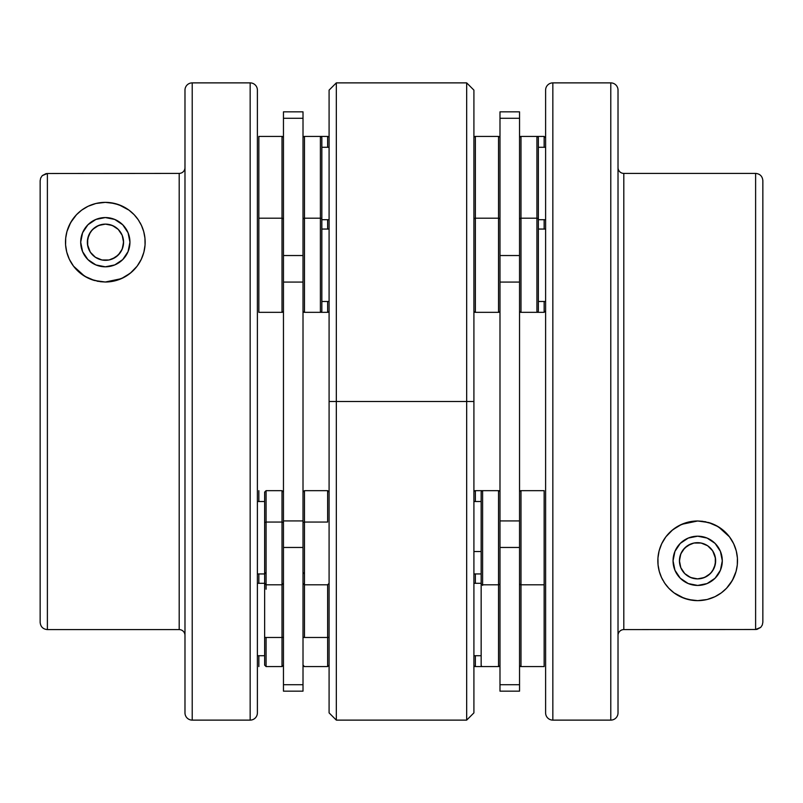 <?xml version="1.0" encoding="UTF-8"?>
<svg xmlns="http://www.w3.org/2000/svg" width="803" height="803" viewBox="0 0 803 803"><rect width="100%" height="100%" fill="white"/><g stroke="black" fill="none" stroke-linecap="round" stroke-linejoin="round"><path stroke-width="1.2" d="M688.623 576.534L693.32 578.391L697.546 578.883A18.108 18.108 0 0 1 679.438 560.785A18.108 18.108 0 0 1 697.546 542.677L694.143 542.999M685.591 574.386L686.495 575.119M683.132 571.736L684.357 573.191M682.289 551.039L680.271 555.345L679.458 561.538L680.723 567.47L682.299 570.542M683.473 549.382L682.691 550.436M693.902 543.049L687.739 545.568M687.248 545.889L682.931 550.095M697.677 585.437A24.622 24.622 0 0 1 673.055 560.815A24.622 24.622 0 0 1 697.677 536.193L707.102 538.07L715.082 543.4L720.421 551.39L722.298 560.815L720.421 570.23L715.082 578.22L707.102 583.56L697.677 585.437L688.251 583.56L680.271 578.22L674.932 570.23L673.055 560.815L674.932 551.39L680.271 543.4L688.251 538.07L697.677 536.193A24.622 24.622 0 0 1 722.298 560.815A24.622 24.622 0 0 1 697.677 585.437M681.677 524.339L697.677 520.986A39.829 39.829 0 0 0 679.288 525.483L688.061 522.161L697.677 520.986L702.515 521.277L711.799 523.576L716.065 525.483L723.583 530.562L729.475 536.836L733.671 543.751L736.261 550.918L737.405 558.005L737.295 564.9L736.07 571.405L733.832 577.508L730.64 583.169L726.524 588.268L721.365 592.835L714.951 596.699L707.072 599.52L697.677 600.644L692.869 600.353L684.136 598.265L673.998 592.835L668.829 588.278L664.703 583.159L661.511 577.487L659.283 571.395L658.058 564.87L657.948 557.975L659.102 550.888L661.702 543.721L665.878 536.826L672.743 529.759L681.677 524.339M679.278 525.493A39.829 39.829 0 0 0 661.712 543.691M661.692 543.741A39.829 39.829 0 0 0 659.112 550.878M664.703 583.159A39.829 39.829 0 0 0 697.677 600.644L688.301 599.52L680.382 596.689L673.998 592.835L668.829 588.278L664.703 583.159L661.511 577.487L659.283 571.395L658.058 564.87L657.948 557.975L659.102 550.888A39.829 39.829 0 0 0 662.987 580.388M618.029 279.374L618.029 277.748L618.029 279.374M618.029 276.031L618.019 274.245L618.029 276.031M618.029 204.424L618.029 203.45L618.029 204.424M618.019 201.091L618.029 202.567M618.019 635.394A5.792 5.792 0 0 1 623.811 629.602A5.792 5.792 0 0 0 618.019 635.384L618.019 712.883A7.237 7.237 0 0 1 610.782 720.12A7.237 7.237 0 0 0 618.019 712.883L618.019 90.117A7.237 7.237 0 0 0 610.782 82.88L610.782 720.12L552.845 720.12L610.782 720.12L610.782 82.88L552.845 82.88L552.845 720.12L552.845 82.88A7.237 7.237 0 0 0 545.608 90.117L545.608 712.883A7.237 7.237 0 0 0 552.845 720.12A7.237 7.237 0 0 1 545.608 712.883L545.608 91.612M623.811 173.398A5.792 5.792 0 0 1 618.019 167.616A5.792 5.792 0 0 0 623.811 173.398L623.811 629.602L755.613 629.492L755.613 173.398L623.811 173.398L755.613 173.398L755.613 629.492L757.028 629.351L760.732 627.374L762.298 625.015L762.85 622.245L762.85 180.635L762.85 622.245L762.298 625.015L760.732 627.374L755.613 629.492L623.811 629.602L623.811 173.398M659.102 550.888L661.702 543.721L665.878 536.826L671.77 530.562L679.278 525.483M706.58 545.096L705.154 544.354M702.786 543.45L701.812 543.189M708.999 546.763L708.356 546.261M712.151 550.095L710.986 548.66M709.691 547.365L709.009 546.773M713.967 553.177L713.044 551.43M715.122 556.469L714.519 554.492M715.624 559.932L715.393 557.774M714.319 567.601L715.644 561.116M712.793 570.542L715.272 564.429M710.735 573.181L713.907 568.514M708.156 575.45L711.95 571.746M705.054 577.257L709.501 574.376M701.451 578.461L706.469 576.534M697.546 542.677A18.108 18.108 0 0 1 715.644 560.785A18.108 18.108 0 0 1 697.546 578.883L690.62 577.508L684.738 573.583L680.814 567.711L679.438 560.785L680.814 553.849L684.738 547.977L690.62 544.053L694.013 543.029L701.079 543.029L707.604 545.729L712.592 550.728L715.302 557.252L715.302 564.318L712.592 570.843L710.344 573.583L704.472 577.508L697.546 578.883L702.776 578.11M692.327 578.12L693.31 578.381M679.438 561.116L680.773 567.601M681.175 568.524L682.098 570.23M679.689 557.764L679.458 559.922M680.563 554.502L679.96 556.479M682.038 551.43L681.115 553.167M686.736 546.261L685.401 547.355M684.096 548.66L683.494 549.362M689.938 544.354L688.512 545.096M693.601 543.109L692.286 543.46M545.608 90.117A7.237 7.237 0 0 1 552.845 82.88L610.782 82.88A7.237 7.237 0 0 1 618.019 90.117L618.019 167.606M755.613 173.398C759.999 173.829 762.418 176.248 762.85 180.635L762.85 622.245M697.677 520.986L708.557 522.502L718.364 526.778L729.475 536.836L733.671 543.751L736.261 550.918L737.405 558.005L737.295 564.9L736.07 571.405L732.356 580.408L726.524 588.268L721.365 592.835L714.951 596.699L707.072 599.52L697.677 600.644M697.697 600.644A39.829 39.829 0 0 0 707.052 599.52M707.092 599.51A39.829 39.829 0 0 0 714.941 596.709M714.961 596.699A39.829 39.829 0 0 0 733.681 543.782M733.661 543.731A39.829 39.829 0 0 0 708.557 522.502M690.71 521.599L689.295 521.88M682.801 523.867L681.787 524.289M677.642 526.387L673.336 529.287M670.646 531.566L667.534 534.778M665.145 537.829L663.288 540.72M661.22 544.775L660.166 547.425M658.801 552.173L658.319 554.682M657.868 559.691L657.878 562.291M658.36 567.179L658.851 569.718M660.247 574.436L661.15 576.695M663.84 581.824L664.563 582.938M669.16 588.619L671.679 590.988M674.741 593.377L677.993 595.435M681.406 597.161L685.381 598.697M689.185 599.721L692.999 600.363M702.324 600.373L706.178 599.721M710.003 598.687L713.937 597.171M717.33 595.455L720.612 593.377M723.684 590.978L726.203 588.609M730.72 583.048L731.503 581.834M734.203 576.705L735.106 574.426M736.502 569.718L736.993 567.189M737.475 562.301L737.485 559.711M737.034 554.692L736.562 552.183M735.187 547.415L734.143 544.795M732.085 540.75L730.208 537.839M727.829 534.788L724.707 531.566M722.017 529.287L717.711 526.387M713.576 524.299L712.542 523.867M706.038 521.87L704.653 521.599M718.153 547.134L720.421 551.39M677.2 574.496L674.932 570.23M674.932 551.39L677.2 547.134M707.353 545.568L701.19 543.049M700.939 542.999L697.586 542.677M712.402 550.436L707.845 545.889M715.252 564.559L715.493 558.446L712.803 551.039M481.158 551.551L473.911 551.551L481.158 551.551M519.541 520.926L519.541 691.162L519.541 520.926L499.988 520.926L499.988 691.162L519.541 691.162L499.988 691.162L499.988 684.718L519.541 684.718L499.988 684.718L499.988 547.465L519.541 547.465L499.988 547.465L499.988 282.074L499.988 520.926L519.541 520.926L519.541 255.535L519.541 520.926M519.541 111.838L519.541 255.535L519.541 111.838L499.988 111.838L499.988 282.074L519.541 282.074L499.988 282.074L499.988 255.535L519.541 255.535L499.988 255.535L499.988 118.282L519.541 118.282L499.988 118.282L499.988 111.838L519.541 111.838M545.608 310.891L544.153 312.337L544.153 301.476M544.153 229.066L544.153 219.701M544.153 147.28L544.153 136.42L536.916 136.42A1.445 1.445 0 0 1 538.361 137.865A1.445 1.445 0 0 0 536.916 136.42L520.986 136.42L536.916 136.42L536.916 217.593M538.361 219.651L538.361 310.891A1.445 1.445 0 0 1 536.916 312.337L520.986 312.337A1.445 1.445 0 0 1 519.541 310.891A1.445 1.445 0 0 0 520.986 312.337L536.916 312.337L536.916 218.205A1.445 1.445 0 0 1 538.361 219.651A1.445 1.445 0 0 0 536.916 218.205L520.986 218.205L536.916 218.205L536.916 312.337A1.445 1.445 0 0 0 538.361 310.891L538.361 137.865L538.361 229.066L545.608 229.066L538.361 229.066M475.366 312.337A1.445 1.445 0 0 1 473.911 310.891A1.445 1.445 0 0 0 475.366 312.337L498.533 312.337L475.366 312.337L475.366 218.205L498.533 218.205L498.533 312.337A1.445 1.445 0 0 0 499.988 310.891A1.445 1.445 0 0 1 498.533 312.337L498.533 218.205L475.366 218.205L475.366 312.337M473.911 219.651A1.445 1.445 0 0 1 475.366 218.205A1.445 1.445 0 0 0 473.911 219.651M519.541 219.651A1.445 1.445 0 0 1 520.986 218.205L520.986 312.337L520.986 218.205A1.445 1.445 0 0 0 519.541 219.651M499.988 219.651A1.445 1.445 0 0 0 498.533 218.205L498.533 136.42A1.445 1.445 0 0 1 499.988 137.865A1.445 1.445 0 0 0 498.533 136.42L498.533 217.593M475.366 666.58A1.445 1.445 0 0 1 473.911 665.135A1.445 1.445 0 0 0 475.366 666.58L482.603 666.58L475.366 666.58L475.366 655.72M475.366 573.934L475.366 583.299M473.911 492.109A1.445 1.445 0 0 1 475.366 490.663L482.603 490.663L475.366 490.663L475.366 501.524M473.911 137.865A1.445 1.445 0 0 1 475.366 136.42L498.533 136.42L475.366 136.42L475.366 218.205L475.366 136.42A1.445 1.445 0 0 0 473.911 137.865M519.541 137.865A1.445 1.445 0 0 1 520.986 136.42L520.986 218.205L520.986 136.42A1.445 1.445 0 0 0 519.541 137.865M536.916 218.205L536.916 136.42M481.158 583.349L481.158 492.109A1.445 1.445 0 0 1 482.603 490.663L498.533 490.663A1.445 1.445 0 0 1 499.988 492.109A1.445 1.445 0 0 0 498.533 490.663L482.603 490.663L482.603 584.795A1.445 1.445 0 0 1 481.158 583.349A1.445 1.445 0 0 0 482.603 584.795L498.533 584.795L482.603 584.795L482.603 490.663A1.445 1.445 0 0 0 481.158 492.109L481.158 665.135A1.445 1.445 0 0 0 482.603 666.58A1.445 1.445 0 0 1 481.158 665.135L481.158 573.934L473.911 573.934M520.986 584.795L520.986 666.58L544.153 666.58L544.153 584.795L520.986 584.795A1.445 1.445 0 0 1 519.541 583.349A1.445 1.445 0 0 0 520.986 584.795L520.986 490.663L544.153 490.663L520.986 490.663A1.445 1.445 0 0 0 519.541 492.109A1.445 1.445 0 0 1 520.986 490.663L520.986 584.795L544.153 584.795L544.153 490.663L544.153 666.58L520.986 666.58A1.445 1.445 0 0 1 519.541 665.135A1.445 1.445 0 0 0 520.986 666.58L520.986 585.407M499.988 583.349A1.445 1.445 0 0 1 498.533 584.795L498.533 490.663L498.533 584.795A1.445 1.445 0 0 0 499.988 583.349M499.988 665.135A1.445 1.445 0 0 1 498.533 666.58L482.603 666.58L498.533 666.58L498.533 584.795L498.533 666.58A1.445 1.445 0 0 0 499.988 665.135M482.603 584.795L482.603 585.407M538.361 147.28L545.608 147.28L538.361 147.28M545.608 219.701L538.361 219.701L545.608 219.701M545.608 301.476L538.361 301.476L545.608 301.476M481.158 655.72L473.911 655.72L481.158 655.72M473.911 583.299L481.158 583.299L473.911 583.299M114.377 226.466L109.68 224.609L105.454 224.117A18.108 18.108 0 0 1 123.562 242.215A18.108 18.108 0 0 1 105.454 260.323L108.857 260.001M117.409 228.614L116.505 227.881M119.868 231.264L118.643 229.809M120.711 251.961L122.729 247.655L123.542 241.462L122.277 235.53L120.701 232.458M119.527 253.618L120.309 252.564M109.098 259.951L115.261 257.432M115.752 257.111L120.069 252.905M105.323 217.563A24.622 24.622 0 0 1 129.945 242.185A24.622 24.622 0 0 1 105.323 266.807L95.898 264.93L87.918 259.6L82.579 251.61L80.701 242.185L82.579 232.77L87.918 224.78L95.898 219.44L105.323 217.563L114.749 219.44L122.729 224.78L128.068 232.77L129.945 242.185L128.068 251.61L122.729 259.6L114.749 264.93L105.323 266.807A24.622 24.622 0 0 1 80.701 242.185A24.622 24.622 0 0 1 105.323 217.563M121.323 278.661L105.323 282.014A39.829 39.829 0 0 0 123.712 277.517L114.939 280.839L105.323 282.014L100.485 281.723L91.201 279.424L86.935 277.517L79.417 272.438L73.525 266.164L69.329 259.249L66.739 252.082L65.595 244.995L65.705 238.1L66.93 231.595L69.168 225.492L72.36 219.831L76.476 214.732L81.635 210.165L88.049 206.301L95.928 203.48L105.323 202.356L110.131 202.647L118.864 204.735L129.002 210.165L134.171 214.722L138.297 219.841L141.489 225.513L143.717 231.605L144.941 238.13L145.052 245.025L143.898 252.112L141.298 259.279L137.122 266.174L130.257 273.241L121.323 278.661M123.722 277.507A39.829 39.829 0 0 0 141.288 259.309M141.308 259.259A39.829 39.829 0 0 0 143.888 252.122M138.297 219.841A39.829 39.829 0 0 0 105.323 202.356L114.699 203.48L122.618 206.311L129.002 210.165L134.171 214.722L138.297 219.841L141.489 225.513L143.717 231.605L144.941 238.13L145.052 245.025L143.898 252.112A39.829 39.829 0 0 0 140.013 222.612M184.971 523.626L184.971 525.252L184.971 523.626M184.971 526.969L184.981 528.755L184.971 526.969M184.971 598.576L184.971 599.55L184.971 598.576M184.981 601.909L184.971 600.433M184.981 167.606A5.792 5.792 0 0 1 179.189 173.398A5.792 5.792 0 0 0 184.981 167.616L184.981 90.117A7.237 7.237 0 0 1 192.218 82.88A7.237 7.237 0 0 0 184.981 90.117L184.981 712.883A7.237 7.237 0 0 0 192.218 720.12L192.218 82.88L250.155 82.88L192.218 82.88L192.218 720.12L250.155 720.12L250.155 82.88L250.155 720.12A7.237 7.237 0 0 0 257.392 712.883L257.392 90.117A7.237 7.237 0 0 0 250.155 82.88A7.237 7.237 0 0 1 257.392 90.117L257.392 711.388M179.189 629.602A5.792 5.792 0 0 1 184.981 635.384A5.792 5.792 0 0 0 179.189 629.602L179.189 173.398L47.387 173.508L47.387 629.602L179.189 629.602L47.387 629.602L47.387 173.508L45.972 173.649L42.268 175.626L40.702 177.985L40.15 180.755L40.15 622.365L40.15 180.755L40.702 177.985L42.268 175.626L47.387 173.508L179.189 173.398L179.189 629.602M143.898 252.112L141.298 259.279L137.122 266.174L131.23 272.438L123.722 277.517M96.42 257.904L97.846 258.646M100.214 259.55L101.188 259.811M94.001 256.237L94.644 256.739M90.849 252.905L92.014 254.34M93.309 255.635L93.991 256.227M89.033 249.823L89.956 251.57M87.878 246.531L88.481 248.508M87.376 243.068L87.607 245.226M88.681 235.399L87.356 241.884M90.207 232.458L87.728 238.571M92.265 229.819L89.093 234.486M94.844 227.55L91.05 231.254M97.946 225.743L93.499 228.624M101.549 224.539L96.531 226.466M105.454 260.323A18.108 18.108 0 0 1 87.356 242.215A18.108 18.108 0 0 1 105.454 224.117L112.38 225.492L118.262 229.417L122.186 235.289L123.562 242.215L122.186 249.151L118.262 255.023L112.38 258.947L108.987 259.971L101.921 259.971L95.396 257.271L90.408 252.272L87.698 245.748L87.698 238.682L90.408 232.157L92.656 229.417L98.528 225.492L105.454 224.117L100.224 224.89M110.673 224.88L109.69 224.619M123.562 241.884L122.227 235.399M121.825 234.476L120.902 232.77M123.311 245.236L123.542 243.078M122.437 248.498L123.04 246.521M120.962 251.57L121.885 249.833M116.264 256.739L117.599 255.645M118.904 254.34L119.506 253.638M113.062 258.646L114.488 257.904M109.399 259.891L110.714 259.54M257.392 712.883A7.237 7.237 0 0 1 250.155 720.12L192.218 720.12A7.237 7.237 0 0 1 184.981 712.883L184.981 635.394M47.387 629.602C43.001 629.171 40.582 626.752 40.15 622.365L40.15 180.755M105.323 282.014L94.443 280.498L84.636 276.222L73.525 266.164L69.329 259.249L66.739 252.082L65.595 244.995L65.705 238.1L66.93 231.595L70.644 222.592L76.476 214.732L81.635 210.165L88.049 206.301L95.928 203.48L105.323 202.356M105.303 202.356A39.829 39.829 0 0 0 95.948 203.48M95.908 203.49A39.829 39.829 0 0 0 88.059 206.291M88.039 206.301A39.829 39.829 0 0 0 69.319 259.218M69.339 259.269A39.829 39.829 0 0 0 94.443 280.498M112.29 281.401L113.705 281.12M120.199 279.133L121.213 278.711M125.358 276.613L129.664 273.713M132.354 271.434L135.466 268.222M137.855 265.171L139.712 262.28M141.78 258.225L142.834 255.575M144.199 250.827L144.681 248.318M145.132 243.309L145.122 240.709M144.64 235.821L144.149 233.282M142.753 228.564L141.85 226.305M139.16 221.176L138.437 220.062M133.84 214.381L131.321 212.012M128.259 209.623L125.007 207.565M121.594 205.839L117.619 204.303M113.815 203.279L110.001 202.637M100.676 202.627L96.822 203.279M92.997 204.313L89.063 205.829M85.67 207.545L82.388 209.623M79.316 212.022L76.797 214.391M72.28 219.952L71.497 221.166M68.797 226.295L67.894 228.574M66.498 233.282L66.007 235.811M65.525 240.699L65.515 243.289M65.966 248.308L66.438 250.817M67.813 255.585L68.857 258.205M70.915 262.25L72.792 265.161M75.171 268.212L78.292 271.434M80.983 273.713L85.289 276.613M89.424 278.701L90.458 279.133M96.962 281.13L98.347 281.401M84.847 255.866L82.579 251.61M125.8 228.504L128.068 232.77M128.068 251.61L125.8 255.866M95.647 257.432L101.81 259.951M102.061 260.001L105.414 260.323M90.598 252.564L95.155 257.111M87.748 238.441L87.507 244.554L90.197 251.961M466.673 401.5L473.911 401.5L473.911 90.117L473.911 401.5L466.673 401.5L466.673 82.88L466.673 401.5L336.327 401.5L466.673 401.5L466.673 720.12L466.673 401.5M473.911 90.117L466.673 82.88L336.327 82.88L336.327 401.5L336.327 82.88L329.089 90.117L329.089 401.5L336.327 401.5L329.089 401.5L329.089 712.883L329.089 90.117M473.911 712.883L473.911 401.5L473.911 712.883L466.673 720.12L336.327 720.12L336.327 401.5L336.327 720.12L329.089 712.883M303.012 111.838L303.012 691.162L303.012 520.926L283.459 520.926L283.459 691.162L303.012 691.162L283.459 691.162L283.459 684.718L303.012 684.718L283.459 684.718L283.459 547.465L303.012 547.465L283.459 547.465L283.459 282.074L283.459 520.926L303.012 520.926L303.012 111.838L283.459 111.838L283.459 282.074L303.012 282.074L283.459 282.074L283.459 255.535L303.012 255.535L283.459 255.535L283.459 118.282L303.012 118.282L283.459 118.282L283.459 111.838L303.012 111.838M264.639 492.219L264.639 522.532L266.084 522.05L266.084 490.774M327.634 490.774L327.634 522.05L327.634 490.663L329.089 492.109M327.634 490.663L304.467 490.663L304.467 522.05L327.634 522.05L304.467 522.05L304.467 490.774M303.012 522.532L304.467 522.05L303.012 522.532M282.014 490.774L282.014 522.05L283.459 522.532L282.014 522.05L282.014 490.663L283.459 492.109M282.014 490.663L266.084 490.663L266.084 522.05L282.014 522.05L266.084 522.05L266.084 589.211M264.639 583.349L266.084 584.795L282.014 584.795L282.014 637.482L282.014 522.05L282.014 584.684M304.467 584.684L304.467 522.05L304.467 637.482L327.634 637.482A1.445 0.552 0 0 0 329.089 636.93A1.445 0.552 180 0 1 327.634 637.482L327.634 584.684M264.639 492.169L264.639 583.289L257.392 583.299L264.639 583.299M266.084 584.684L266.084 522.05L264.639 522.532L264.639 583.239M264.639 574.035L264.639 636.93A1.445 0.552 0 0 0 266.084 637.482L282.014 637.482A1.445 0.552 0 0 0 283.459 636.93A1.445 0.552 180 0 1 282.014 637.482L266.084 637.482L266.084 666.58L264.639 665.135L264.639 636.93L264.639 664.984M303.012 583.349L304.467 584.795L327.634 584.795L327.634 637.482L304.467 637.482L304.467 589.211M303.012 636.93A1.445 0.552 0 0 0 304.467 637.482A1.445 0.552 180 0 1 303.012 636.93M266.084 666.58L282.014 666.58L282.014 637.482L282.014 666.43M304.467 666.43L304.467 666.58A1.445 1.445 0 0 1 303.012 665.135L304.467 666.58L327.634 666.58L327.634 637.482L327.634 666.43M264.639 581.553L264.639 636.93A1.445 0.552 180 0 0 266.084 637.482L266.084 666.43M258.847 490.663L258.847 501.524M321.842 229.066L329.089 229.066L321.842 229.066L321.842 137.865A1.445 1.445 0 0 0 320.397 136.42L320.397 217.593M282.014 218.205A1.445 1.445 0 0 1 283.459 219.651A1.445 1.445 0 0 0 282.014 218.205L282.014 312.337L258.847 312.337L282.014 312.337L282.014 218.205L258.847 218.205L258.847 136.42L258.847 312.337L258.847 218.205L282.014 218.205L282.014 136.42L258.847 136.42L282.014 136.42L282.014 217.593M283.459 137.865A1.445 1.445 0 0 0 282.014 136.42A1.445 1.445 0 0 1 283.459 137.865M320.397 218.205A1.445 1.445 0 0 1 321.842 219.651L321.842 310.891A1.445 1.445 0 0 1 320.397 312.337L304.467 312.337A1.445 1.445 0 0 1 303.012 310.891A1.445 1.445 0 0 0 304.467 312.337L320.397 312.337L320.397 218.205L320.397 312.337A1.445 1.445 0 0 0 321.842 310.891L321.842 219.651A1.445 1.445 0 0 0 320.397 218.205L304.467 218.205L304.467 136.42A1.445 1.445 0 0 0 303.012 137.865A1.445 1.445 0 0 1 304.467 136.42L304.467 218.205A1.445 1.445 0 0 0 303.012 219.651A1.445 1.445 0 0 1 304.467 218.205L304.467 312.337L304.467 218.205L320.397 218.205L320.397 136.42L304.467 136.42L320.397 136.42A1.445 1.445 0 0 1 321.842 137.865L321.842 221.427M282.014 312.337A1.445 1.445 0 0 0 283.459 310.891A1.445 1.445 0 0 1 282.014 312.337M258.847 573.934L258.847 583.299M258.847 655.72L258.847 666.58M327.634 312.337L320.397 312.337L327.634 312.337A1.445 1.445 0 0 0 329.089 310.891A1.445 1.445 0 0 1 327.634 312.337L327.634 301.476M329.089 137.865A1.445 1.445 0 0 0 327.634 136.42L320.397 136.42L327.634 136.42A1.445 1.445 0 0 1 329.089 137.865M327.634 229.066L327.634 219.701M327.634 147.28L327.634 136.42M321.842 301.476L329.089 301.476L321.842 301.476M257.392 655.72L264.639 655.72L257.392 655.72M264.639 501.524L257.392 501.524L264.639 501.524M257.392 573.934L264.639 573.934L257.392 573.934M321.842 219.701L329.089 219.701L321.842 219.701M329.089 147.28L321.842 147.28L329.089 147.28M481.158 501.524L473.911 501.524M544.153 312.337L536.916 312.337M544.153 136.42L545.608 137.865M266.084 490.663L264.639 492.109M304.467 490.663L303.012 492.109M282.014 584.795L283.459 583.349M327.634 584.795L329.089 583.349M266.084 572.439L264.639 573.884M304.467 572.439L303.012 573.884M282.014 666.58L283.459 665.135M327.634 666.58L329.089 665.135"/></g></svg>
